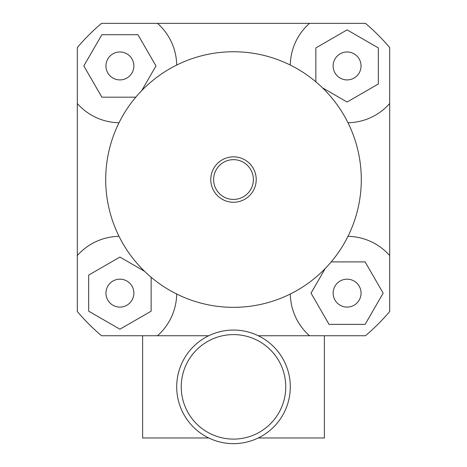 <?xml version="1.0" encoding="UTF-8"?>
<svg xmlns="http://www.w3.org/2000/svg" width="467" height="467" viewBox="0 0 467 467"><rect width="100%" height="100%" fill="white"/><g stroke="black" fill="none" stroke-linecap="round" stroke-linejoin="round"><path stroke-width="0.7" d="M233.5 307.339A127.795 127.795 0 0 0 344.173 115.647A127.795 127.795 0 0 0 122.827 115.647A127.795 127.795 0 0 0 233.5 307.339A127.795 127.795 0 0 0 344.173 115.647A127.795 127.795 0 0 0 122.827 115.647A127.795 127.795 0 0 0 233.5 307.339M233.5 202.264A22.72 22.72 0 0 0 253.172 168.184A22.72 22.72 0 0 0 213.828 168.184A22.72 22.72 0 0 0 233.5 202.264A22.72 22.72 0 0 0 253.172 168.184A22.72 22.72 0 0 0 213.828 168.184A22.72 22.72 0 0 0 233.5 202.264M233.5 199.421A19.877 19.877 0 0 0 250.715 169.603A19.877 19.877 0 0 0 216.285 169.603A19.877 19.877 0 0 0 233.5 199.421M119.908 79.91A13.963 13.963 0 0 1 107.813 58.965A13.963 13.963 0 0 1 131.998 58.965A13.963 13.963 0 0 1 119.908 79.91M333.129 65.946A13.963 13.963 0 0 1 354.074 53.857A13.963 13.963 0 0 1 354.074 78.042A13.963 13.963 0 0 1 333.129 65.946M347.092 279.173A13.963 13.963 0 0 1 359.187 300.118A13.963 13.963 0 0 1 335.002 300.118A13.963 13.963 0 0 1 347.092 279.173M135.78 97.189L101.87 97.189L83.832 65.946L101.87 34.71L137.94 34.71L155.978 65.946L141.752 90.58M315.855 81.824L315.855 47.914L347.092 29.876L378.334 47.914L378.334 83.984L347.092 102.022L322.458 87.796M331.22 261.899L365.13 261.899L383.168 293.136L365.13 324.378L329.06 324.378L311.022 293.136L325.248 268.502M133.871 293.136A13.963 13.963 0 0 1 112.926 305.231A13.963 13.963 0 0 1 112.926 281.046A13.963 13.963 0 0 1 133.871 293.136M151.145 277.258L151.145 311.174L119.908 329.206L88.666 311.174L88.666 275.104L119.908 257.066L144.542 271.286M119.027 122.739A56.799 56.799 0 0 1 77.306 103.516L77.306 47.587A204.47 204.47 0 0 1 101.543 23.35L157.472 23.35A56.799 56.799 0 0 1 176.695 65.065M290.305 65.065A56.799 56.799 0 0 1 309.528 23.35L365.457 23.35A204.47 204.47 0 0 1 389.694 47.587L389.694 103.516A56.799 56.799 0 0 1 347.973 122.739M258.257 335.738L309.528 335.738A56.799 56.799 0 0 1 290.305 294.017M347.973 236.349A56.799 56.799 0 0 1 389.694 255.572L389.694 311.495A204.47 204.47 0 0 1 365.457 335.738L324.378 335.738L324.378 437.97L258.257 437.97M208.743 437.97L142.622 437.97L142.622 335.738L101.543 335.738A204.47 204.47 0 0 1 77.306 311.495L77.306 103.516M157.472 23.35L309.528 23.35M208.743 335.738L157.472 335.738A56.799 56.799 0 0 0 176.695 294.017M77.306 255.572A56.799 56.799 0 0 1 119.027 236.349M389.694 103.516L389.694 255.572M142.622 335.738L157.472 335.738M309.528 335.738L324.378 335.738M290.299 386.851A56.799 56.799 0 0 0 205.101 337.664A56.799 56.799 0 0 0 205.101 436.038A56.799 56.799 0 0 0 290.299 386.851A56.799 56.799 0 0 0 205.101 337.664A56.799 56.799 0 0 0 205.101 436.038A56.799 56.799 0 0 0 290.299 386.851M285.751 386.851A52.251 52.251 0 0 1 207.371 432.103A52.251 52.251 0 0 1 207.371 341.599A52.251 52.251 0 0 1 285.751 386.851"/></g></svg>
